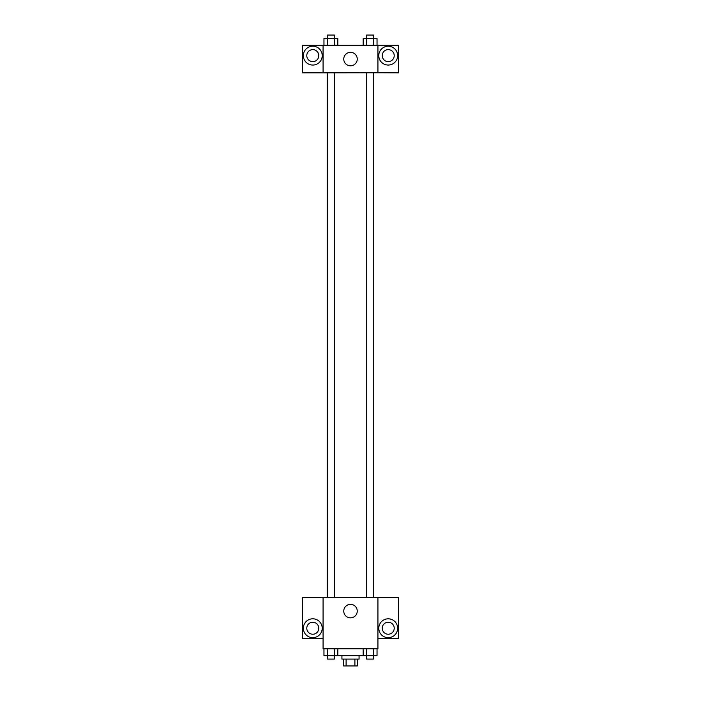 <?xml version="1.0" encoding="UTF-8"?>
<svg xmlns="http://www.w3.org/2000/svg" width="701" height="701" viewBox="0 0 701 701"><rect width="100%" height="100%" fill="white"/><g stroke="black" fill="none" stroke-linecap="round" stroke-linejoin="round"><path stroke-width="1.05" d="M354.899 659.089L354.899 665.95L343.639 665.95L343.639 659.089M354.899 665.95L357.361 665.95L357.361 659.089M359.07 655.663L359.07 659.089L341.93 659.089L341.93 655.663M346.101 659.089L346.101 665.95M337.812 648.802L337.812 655.663L366.649 655.663L366.684 659.089L373.545 659.089L373.545 655.663M377.927 648.802L323.073 648.802L323.073 597.375L377.927 597.375L377.927 648.802M312.786 637.665A9.428 9.428 0 0 1 304.62 623.522A9.428 9.428 0 0 1 320.953 623.522A9.428 9.428 0 0 1 312.786 637.665M323.073 638.523L302.499 638.523L302.499 597.427L323.073 597.427M306.784 628.236A6.002 6.002 0 0 1 312.786 622.234A6.002 6.002 0 0 1 318.78 628.236A6.002 6.002 0 0 1 312.786 634.23A6.002 6.002 0 0 1 306.784 628.236M350.5 617.835A6.738 6.738 0 0 1 344.664 607.714A6.738 6.738 0 0 1 356.336 607.714A6.738 6.738 0 0 1 350.5 617.835M388.214 637.665A9.428 9.428 0 0 1 380.047 623.522A9.428 9.428 0 0 1 396.38 623.522A9.428 9.428 0 0 1 388.214 637.665M377.927 638.523L398.501 638.523L398.501 597.427L377.927 597.427M382.22 628.236A6.002 6.002 0 0 1 388.214 622.234A6.002 6.002 0 0 1 394.216 628.236A6.002 6.002 0 0 1 388.214 634.23A6.002 6.002 0 0 1 382.22 628.236M373.677 72.764L373.677 597.375M366.684 597.375L366.684 72.764M334.316 72.764L334.316 597.375M377.927 72.764L398.501 72.825L398.501 45.337L377.927 45.337L377.927 72.764L323.073 72.825L302.499 72.825L302.499 45.337L323.073 45.337L323.073 72.764M318.78 55.624A6.002 6.002 0 0 1 312.786 61.627A6.002 6.002 0 0 1 306.784 55.624A6.002 6.002 0 0 1 312.786 49.622A6.002 6.002 0 0 1 318.78 55.624M312.786 65.053A9.428 9.428 0 0 1 304.62 50.91A9.428 9.428 0 0 1 320.953 50.91A9.428 9.428 0 0 1 312.786 65.053M394.216 55.624A6.002 6.002 0 0 1 385.217 60.821A6.002 6.002 0 0 1 385.217 50.428A6.002 6.002 0 0 1 394.216 55.624M388.214 65.053A9.428 9.428 0 0 1 380.047 50.91A9.428 9.428 0 0 1 396.38 50.91A9.428 9.428 0 0 1 388.214 65.053M377.927 45.337L323.073 45.337M343.762 59.05A6.738 6.738 0 0 1 353.874 53.215A6.738 6.738 0 0 1 353.874 64.895A6.738 6.738 0 0 1 343.762 59.05M377.042 45.337L377.042 38.476L363.188 38.476L363.188 45.337M373.58 38.476L373.58 45.337M373.545 38.476L373.545 35.05L366.684 35.05L366.649 45.337M337.812 45.337L337.812 38.476L323.958 38.476L323.958 45.337M327.455 38.476L327.455 35.05L334.316 35.05L334.351 45.337M327.42 38.476L327.42 45.337M377.042 648.802L377.042 655.663L366.649 655.663L366.649 648.802M363.188 648.802L363.188 655.663M373.58 648.802L373.58 655.663M337.812 655.663L323.958 655.663L323.958 648.802M334.351 648.802L334.316 659.089L327.455 659.089L327.455 655.663M327.42 648.802L327.42 655.663M327.323 72.764L327.323 597.375M373.545 597.375L373.545 72.764M327.455 72.764L327.455 597.375"/></g></svg>
